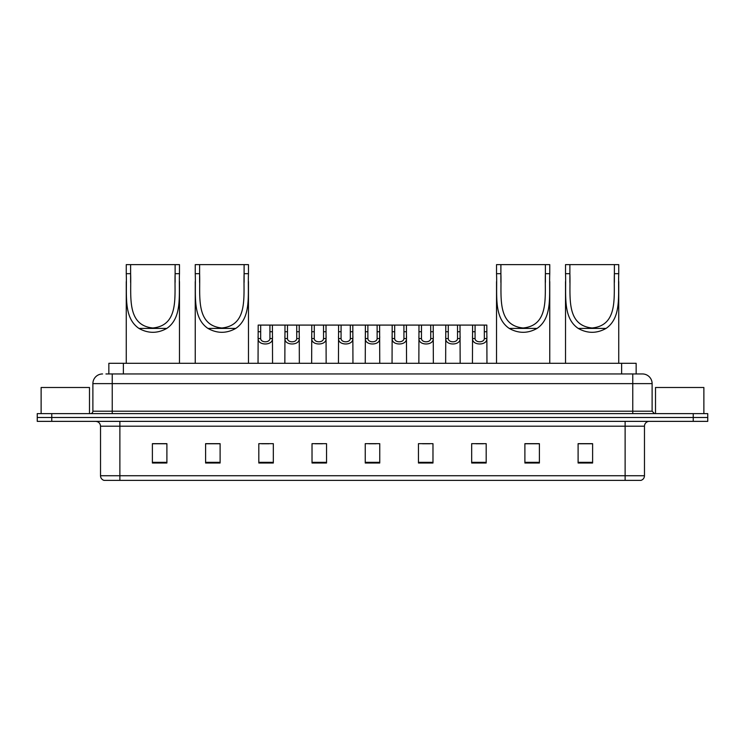 <?xml version="1.0" encoding="UTF-8"?>
<svg xmlns="http://www.w3.org/2000/svg" width="745" height="745" viewBox="0 0 745 745"><rect width="100%" height="100%" fill="white"/><g stroke="black" fill="none" stroke-linecap="round" stroke-linejoin="round"><path stroke-width="1.12" d="M105.948 373.953L112.234 373.953L105.948 373.953L108.854 373.953L108.854 363.309L636.146 363.309L636.146 373.953M102.559 373.953A9.676 9.676 0 0 0 92.883 383.628L92.883 411.203A2.421 2.421 0 0 1 90.462 413.624M652.117 383.628L112.234 383.628L112.234 373.953L642.441 373.953A9.676 9.676 0 0 1 652.117 383.628L652.117 411.203L654.538 413.624M51.759 413.624L37.25 413.624L37.25 417.489L51.759 417.489L37.25 417.489L37.25 421.363L51.759 421.363L51.759 417.489L693.241 417.489L51.759 417.489L51.759 413.624L693.241 413.624L693.241 417.489L707.75 417.489L693.241 417.489L693.241 421.363L51.759 421.363M707.75 413.624L707.75 417.489L707.75 413.624L693.241 413.624M642.292 373.953L639.052 373.953M640.747 480.376L104.253 480.376M104.011 480.376A4.833 4.833 0 0 1 100.528 475.738L119.88 475.738L119.88 480.376L625.12 480.376L625.12 475.738L644.472 475.738L644.472 426.196A4.833 4.833 0 0 1 649.314 421.363M100.528 475.738L100.528 426.196C100.24 423.262 98.629 421.651 95.686 421.363M592.61 463.008L592.61 443.666L578.101 443.666L578.101 463.008L592.61 463.008M539.399 463.008L539.399 443.666L524.89 443.666L524.89 463.008L539.399 463.008M486.187 463.008L486.187 443.666L471.669 443.666L471.669 463.008L486.187 463.008M432.975 463.008L432.975 443.666L418.457 443.666L418.457 463.008L432.975 463.008M166.899 463.008L166.899 443.666L152.39 443.666L152.39 463.008L166.899 463.008M220.11 463.008L220.11 443.666L205.601 443.666L205.601 463.008L220.11 463.008M273.331 463.008L273.331 443.666L258.813 443.666L258.813 463.008L273.331 463.008M326.543 463.008L326.543 443.666L312.025 443.666L312.025 463.008L326.543 463.008M379.754 463.008L379.754 443.666L365.246 443.666L365.246 463.008L379.754 463.008M707.75 421.363L707.75 417.489L707.75 421.363L693.241 421.363M625.12 480.376L640.607 480.376M476.074 443.759L483.328 443.759M315.275 443.759L322.529 443.759M261.672 443.759L268.926 443.759M422.471 443.759L429.725 443.759M368.868 443.759L376.132 443.759M220.11 443.759L205.601 443.759M166.899 443.759L152.39 443.759M539.399 443.759L524.89 443.759M592.61 443.759L578.101 443.759M89.493 413.624L89.493 387.493L41.124 387.493L41.124 413.624M130.617 264.624L179.48 264.624L179.48 273.676C178.642 294.349 182.674 317.547 166.796 328.415C157.512 333.602 148.227 333.602 138.942 328.415C123.074 317.556 127.088 294.443 126.259 273.676L126.259 264.624L130.617 264.624L130.617 282.448M126.259 273.676L130.617 273.676C131.474 295.365 126.063 325.36 152.855 327.986C179.703 325.304 174.256 295.467 175.122 273.676L175.122 264.624M179.48 273.676L175.122 273.676L175.122 282.346M126.259 281.61L126.259 363.309M179.48 281.554L179.48 363.309M199.604 264.624L248.467 264.624L248.467 273.676C247.629 294.349 251.661 317.547 235.783 328.415C226.499 333.602 217.214 333.602 207.93 328.415C192.061 317.556 196.075 294.443 195.246 273.676L195.246 264.624L199.604 264.624L199.604 282.448M195.246 273.676L199.604 273.676C200.461 295.365 195.041 325.36 221.842 327.986C248.69 325.304 243.233 295.467 244.109 273.676L244.109 264.624M248.467 273.676L244.109 273.676L244.109 282.346M195.246 281.61L195.246 363.309M248.467 281.554L248.467 363.309M500.891 264.624L549.754 264.624L549.754 273.676C548.916 294.349 552.948 317.547 537.071 328.415C527.786 333.602 518.501 333.602 509.217 328.415C493.348 317.556 497.371 294.443 496.533 273.676L496.533 264.624L500.891 264.624L500.891 282.448M496.533 273.676L500.891 273.676C501.748 295.365 496.338 325.36 523.13 327.986C549.987 325.304 544.53 295.467 545.396 273.676L545.396 264.624M549.754 273.676L545.396 273.676L545.396 282.346M496.533 281.61L496.533 363.309M549.754 281.554L549.754 363.309M569.878 264.624L618.741 264.624L618.741 273.676C617.903 294.349 621.935 317.547 606.058 328.415C596.773 333.602 587.488 333.602 578.204 328.415C562.335 317.556 566.349 294.443 565.52 273.676L565.52 264.624L569.878 264.624L569.878 282.448M565.52 273.676L569.878 273.676C570.735 295.365 565.315 325.36 592.117 327.986C618.965 325.304 613.507 295.467 614.383 273.676L614.383 264.624M618.741 273.676L614.383 273.676L614.383 282.346M565.52 281.61L565.52 363.309M618.741 281.554L618.741 363.309M703.876 413.624L703.876 387.493L655.507 387.493L655.507 413.624M260.685 325.09L260.657 338.565C260.834 342.868 269.764 342.868 269.932 338.565L269.913 325.09L258.189 325.09L258.04 363.309M269.913 325.09L272.409 325.09L272.558 363.309M272.558 336.824L272.419 338.565C272.996 345.773 257.593 345.773 258.17 338.565L258.04 336.824M287.486 325.09L287.458 338.565C287.635 342.868 296.566 342.868 296.733 338.565L296.715 325.09L284.99 325.09L284.841 363.309M296.715 325.09L299.211 325.09L299.35 363.309M299.35 336.824L299.22 338.565C299.797 345.773 284.394 345.773 284.972 338.565L284.841 336.824M314.288 325.09L314.26 338.565C314.427 342.868 323.367 342.868 323.535 338.565L323.516 325.09L311.792 325.09L311.643 363.309M323.516 325.09L326.012 325.09L326.152 363.309M326.152 336.824L326.021 338.565C326.599 345.773 311.196 345.773 311.773 338.565L311.643 336.824M341.089 325.09L341.061 338.565C341.229 342.868 350.169 342.868 350.336 338.565L350.318 325.09L338.593 325.09L338.444 363.309M350.318 325.09L352.813 325.09L352.953 363.309M352.953 336.824L352.823 338.565C353.4 345.773 337.997 345.773 338.575 338.565L338.444 336.824M367.881 325.09L367.862 338.565C368.03 342.868 376.97 342.868 377.138 338.565L377.119 325.09L365.395 325.09L365.246 363.309M377.119 325.09L379.605 325.09L379.754 363.309M379.754 336.824L379.624 338.565C380.201 345.773 364.799 345.773 365.376 338.565L365.246 336.824M394.682 325.09L394.664 338.565C394.831 342.868 403.771 342.868 403.939 338.565L403.911 325.09L392.187 325.09L392.047 363.309M403.911 325.09L406.407 325.09L406.556 363.309M406.556 336.824L406.425 338.565C407.003 345.773 391.6 345.773 392.177 338.565L392.047 336.824M421.484 325.09L421.465 338.565C421.633 342.868 430.573 342.868 430.74 338.565L430.712 325.09L418.988 325.09L418.848 363.309M430.712 325.09L433.208 325.09L433.357 363.309M433.357 336.824L433.227 338.565C433.804 345.773 418.401 345.773 418.979 338.565L418.848 336.824M448.285 325.09L448.267 338.565C448.434 342.868 457.365 342.868 457.542 338.565L457.514 325.09L445.789 325.09L445.65 363.309M457.514 325.09L460.01 325.09L460.159 363.309M460.159 336.824L460.028 338.565C460.606 345.773 445.203 345.773 445.78 338.565L445.65 336.824M475.087 325.09L475.068 338.565C475.236 342.868 484.166 342.868 484.343 338.565L484.315 325.09L472.591 325.09L472.442 363.309M484.315 325.09L486.811 325.09L486.96 363.309M486.96 336.824L486.83 338.565C487.407 345.773 472.004 345.773 472.581 338.565L472.442 336.824M272.409 325.09L284.99 325.09M299.211 325.09L311.792 325.09M326.012 325.09L338.593 325.09M352.813 325.09L365.395 325.09M379.605 325.09L392.187 325.09M406.407 325.09L418.988 325.09M433.208 325.09L445.789 325.09M460.01 325.09L472.591 325.09M123.372 373.953L123.372 363.309M621.628 373.953L621.628 363.309M112.234 413.624L112.234 383.628L92.883 383.628M92.883 411.203L652.117 411.203M632.766 373.953L632.766 413.624M625.12 421.363L625.12 426.196L100.528 426.196M644.472 426.196L625.12 426.196L625.12 475.738L119.88 475.738L119.88 421.363M379.754 462.338L365.246 462.338M326.543 462.338L312.025 462.338M273.331 462.338L258.813 462.338M220.11 462.338L205.601 462.338M166.899 462.338L152.39 462.338M432.975 462.338L418.457 462.338M486.187 462.338L471.669 462.338M539.399 462.338L524.89 462.338M592.61 462.338L578.101 462.338M138.942 328.415L166.796 328.415M207.93 328.415L235.783 328.415M509.217 328.415L537.071 328.415M578.204 328.415L606.058 328.415M272.419 338.565L269.932 338.565M260.657 338.565L258.17 338.565M260.685 331.73L258.189 331.73M272.409 331.73L269.913 331.73M299.22 338.565L296.733 338.565M287.458 338.565L284.972 338.565M287.486 331.73L284.99 331.73M299.211 331.73L296.715 331.73M326.021 338.565L323.535 338.565M314.26 338.565L311.773 338.565M314.288 331.73L311.792 331.73M326.012 331.73L323.516 331.73M352.823 338.565L350.336 338.565M341.061 338.565L338.575 338.565M341.089 331.73L338.593 331.73M352.813 331.73L350.318 331.73M379.624 338.565L377.138 338.565M367.862 338.565L365.376 338.565M367.881 331.73L365.395 331.73M379.605 331.73L377.119 331.73M406.425 338.565L403.939 338.565M394.664 338.565L392.177 338.565M394.682 331.73L392.187 331.73M406.407 331.73L403.911 331.73M433.227 338.565L430.74 338.565M421.465 338.565L418.979 338.565M421.484 331.73L418.988 331.73M433.208 331.73L430.712 331.73M460.028 338.565L457.542 338.565M448.267 338.565L445.78 338.565M448.285 331.73L445.789 331.73M460.01 331.73L457.514 331.73M486.83 338.565L484.343 338.565M475.068 338.565L472.581 338.565M475.087 331.73L472.591 331.73M486.811 331.73L484.315 331.73M640.989 480.376C643.177 479.603 644.341 478.057 644.472 475.738"/></g></svg>
